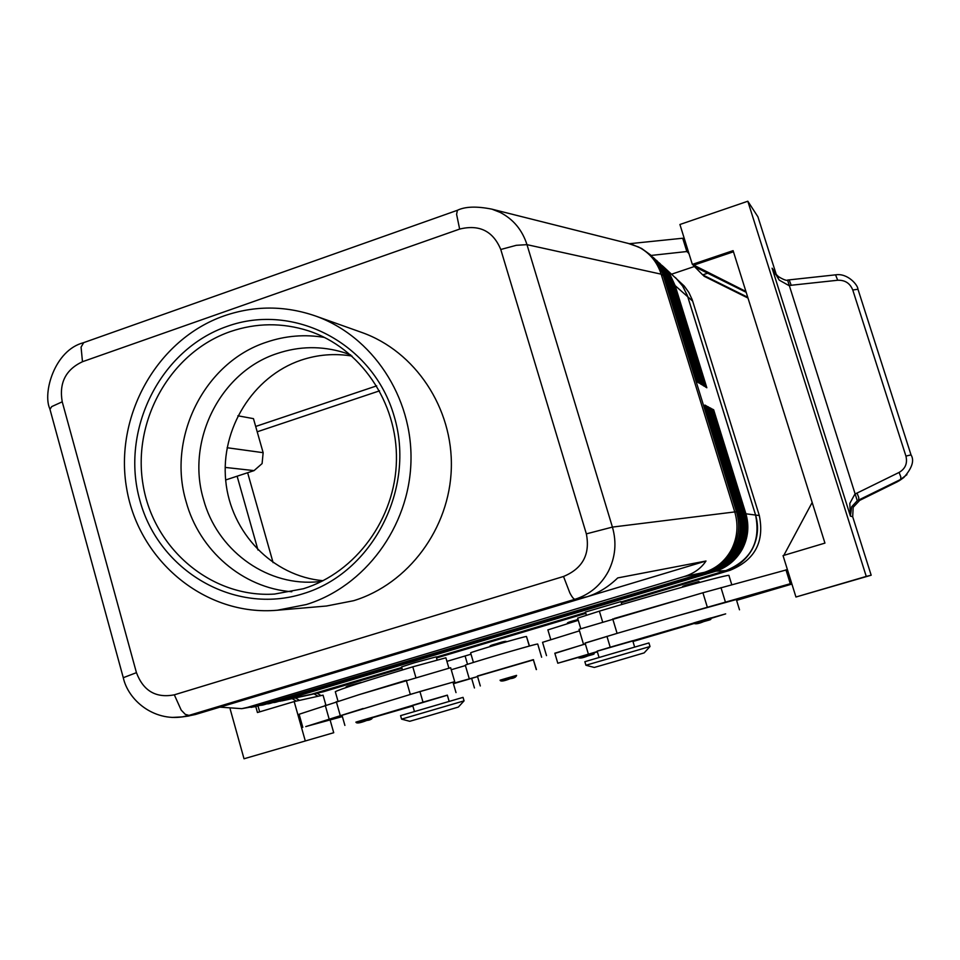 <?xml version="1.0" encoding="UTF-8"?>
<svg xmlns="http://www.w3.org/2000/svg" width="960" height="960" viewBox="0 0 960 960"><rect width="100%" height="100%" fill="white"/><g stroke="black" fill="none" stroke-linecap="round" stroke-linejoin="round"><path stroke-width="1.44" d="M321.564 581.448L314.34 582.048C264.252 585.06 216.696 548.904 203.484 499.332C185.868 440.736 220.26 371.904 277.116 353.532C299.256 346.092 321.504 345.756 343.872 352.524L350.724 354.936M361.836 720.36L372.804 717.192C372.048 719.088 370.068 720.168 366.852 720.432L371.604 719.028L366.852 720.432C360.072 723.096 356.424 723.66 355.92 722.124L361.836 720.36M506.436 678.288L516.552 675.372C516.132 677.124 514.044 678.228 510.276 678.672L515.244 677.196L510.276 678.672C503.904 681.192 500.508 681.696 500.076 680.184L506.436 678.288M477.468 676.236L533.568 659.82M465.312 665.22L465.3 665.184C464.184 664.812 530.124 645.408 536.892 644.124L537.72 644.028L541.632 657.228M516.6 675.6L500.196 680.46M536.448 669.552L533.328 659.652L477.408 676.02L480.312 685.956M447.36 695.22L356.028 722.4M456.012 692.604L452.964 682.152L419.928 691.536L342.012 715.296L344.892 725.412M337.98 701.112L335.304 691.716C339.156 689.472 364.98 681.18 412.788 666.828L445.872 657.792L448.86 668.04M449.16 701.388L447.336 695.136L425.352 701.484L412.644 705.276L414.456 711.54M171.9 717.444L182.304 716.904L189 715.38L185.304 714.372L181.2 710.112L174.324 694.824C155.964 698.34 143.34 690.948 136.44 672.66L123.288 677.7M569.808 592.824C572.04 597.168 573.78 599.304 575.052 599.256C589.74 594.54 600.852 585.228 608.376 571.332C615.444 557.16 616.788 542.424 612.42 527.088L586.356 533.868C590.316 554.28 582.696 568.488 563.52 576.48L569.808 592.824M457.812 210.156L457.416 210.276C465.276 206.496 476.784 206.124 491.964 209.172L500.124 212.388C513.312 219.216 522.264 229.98 526.98 244.656L661.164 274.176C657.096 261.78 649.536 252.72 638.484 246.972L628.152 243.396M136.44 672.66L62.232 401.808C58.944 382.98 65.688 369.612 82.476 361.716L81.072 347.148L83.676 342.636L457.404 210.288L456.6 214.332L459.648 229.08C479.352 224.232 493.056 231.036 500.772 249.492L516.324 245.304L526.98 244.656L612.42 527.088L734.76 511.92L661.164 274.176L665.148 276.78L697.824 382.296L699.36 383.232L666.864 278.304L661.824 267.396L653.256 257.448M83.676 342.636L84.336 342.408M187.356 716.196L195.432 714.504L586.968 596.772C597.936 593.376 608.196 587.1 617.724 577.92L705.996 561.012C701.064 568.416 693.768 573.612 684.096 576.576L247.548 707.364L241.764 708.66L219.876 707.148M605.136 237.612L504.756 212.388M279.972 701.256L714.78 571.524C726.972 567.66 736.176 560.136 742.404 548.94C748.26 537.528 749.376 525.672 745.776 513.348L713.664 409.8L712.236 409.032L744.528 513.144C748.14 525.528 747.012 537.456 741.132 548.928C734.868 560.184 725.616 567.756 713.352 571.644L275.76 702.216L712.392 571.716C724.704 567.816 733.992 560.22 740.268 548.916C746.172 537.408 747.312 525.444 743.676 513.012L711.288 408.516L709.836 407.736L742.404 512.808C746.052 525.3 744.912 537.336 738.972 548.916C732.66 560.28 723.312 567.924 710.952 571.836L269.64 703.536L709.968 571.908C722.388 567.984 731.76 560.316 738.096 548.904C744.048 537.288 745.2 525.204 741.54 512.664L708.852 407.208L707.376 406.416L740.232 512.46C743.916 525.072 742.764 537.216 736.776 548.904C730.404 560.376 720.972 568.08 708.492 572.028L263.424 704.892L707.496 572.112C720.024 568.152 729.492 560.412 735.888 548.892C741.9 537.168 743.052 524.976 739.356 512.316L706.38 405.876L704.88 405.06L738.024 512.1C741.744 524.832 740.58 537.096 734.532 548.892C728.1 560.46 718.596 568.248 705.996 572.232L254.16 706.896M273.924 702.564L275.76 702.216M267.78 703.896L269.64 703.536M261.516 705.264L263.424 704.892M654.156 258.252L662.04 267.012L667.452 277.668L700.38 383.844L701.904 384.768L669.144 279.168L664.692 269.988L657.084 260.916L664.884 269.592L670.26 280.164L702.9 385.38L704.388 386.28L671.916 281.628L666.576 271.128L659.952 263.544L667.68 272.136L673.008 282.6L705.372 386.88L706.836 387.768L675.156 285.648L670.26 275.028L661.932 265.368M659.952 263.544L659.088 262.776M657.084 260.916L656.196 260.136M612.276 657.564L585.912 665.256L594.312 667.452L614.856 661.524L644.172 652.884L650.016 646.512L612.276 657.564M650.016 646.512L648.936 642.948L611.196 653.94L584.856 661.692L585.924 665.256M585.432 612.036L620.928 601.584L621.816 604.5M401.58 719.136L464.064 700.86L463.044 697.368L400.572 715.632L401.58 719.136L409.74 721.296L427.56 716.148L458.352 707.076L464.064 700.86M402.444 669.924L401.58 666.912L414.156 662.832L436.212 656.832L437.088 659.868M225.18 467.412L254.052 470.616L262.092 463.584L263.148 452.688L227.124 447.732M634.656 647.088L632.736 640.704L611.784 646.752L597.144 651.12L599.064 657.504M731.76 584.688L728.94 575.556C732.036 573.156 665.808 591.276 599.376 611.148L577.632 618.156L580.764 628.656M578.28 620.328L547.896 629.904M597.18 651.204L711.204 618.432M588.264 653.712L585.072 643.032L618.432 632.964L585.096 643.14M585.336 643.908L554.88 653.424M584.52 655.368L594.432 652.512C592.944 654.228 597.216 653.472 587.82 655.92L581.4 657.792L587.82 655.92C582.504 658.152 579.156 658.644 577.776 657.384L584.52 655.368M701.124 620.748L711.156 617.856C709.572 619.824 714.312 618.732 703.704 621.6L697.02 623.556L703.704 621.6C698.304 623.904 694.896 624.384 693.444 623.04L701.124 620.748M905.928 456.084L911.028 454.896L857.964 289.248L852.768 290.004L905.928 456.084C907.656 463.296 905.376 468.744 899.088 472.428L854.868 494.148L849.816 503.4L850.416 516.108L851.664 506.784L857.268 500.712L900.66 479.436L906.924 474.648M779.112 277.284L774.576 272.784L772.104 268.2L779.244 280.128L788.832 285.516L837.708 280.248C845.016 279.984 850.032 283.236 852.768 290.004M789.216 279.96L791.244 285.384M856.98 492.972L858.756 497.496L858.684 499.932L859.704 500.376L853.164 507.312L852.696 516.744L871.176 575.22L866.256 576.408L747.816 201.228L679.92 224.496L692.34 264.396L733.104 250.644L824.94 543.108L783.048 555.612L795.948 597.012L866.256 576.408M911.028 454.896L911.028 454.908C914.544 460.512 912.144 468.048 903.816 477.504L900.66 479.772M900.624 479.808L897.324 481.8M323.088 580.692C272.616 576.384 230.628 532.596 225.732 480.744C220.5 428.916 252.852 376.56 300.864 360.228C317.58 354.588 334.632 353.196 352.008 356.064M303.444 588.72L274.536 594.072C211.332 598.188 153.18 548.592 142.992 484.344C132.228 420.204 170.64 352.236 230.304 331.608C256.236 322.776 282.276 322.512 308.412 330.816C360.096 347.652 397.572 401.904 396.444 460.164C395.508 518.412 355.98 572.484 303.444 588.72M303.228 593.688C234.36 615.528 158.748 570.912 139.872 500.412C120 430.224 160.02 349.5 227.208 326.352C294.072 302.16 373.32 343.368 394.164 416.268C416.04 488.82 372.396 572.94 303.228 593.688M291.792 591.744C242.616 588.024 199.224 550.392 186.072 501.528C166.908 437.544 204.36 362.4 266.388 342.216C285.396 335.724 304.776 334.128 324.54 337.44M224.22 315.828C254.484 305.472 284.808 305.484 315.168 315.876C372.252 335.964 412.956 397.008 410.952 461.916C409.164 526.824 364.812 586.584 306.312 604.536L277.296 610.236C205.728 616.572 138.996 561.384 126.732 488.928C113.796 416.592 156.756 339.324 224.22 315.828M315.168 315.876L361.716 332.436C415.116 351.228 453.132 407.988 451.32 468.252C449.676 528.504 408.336 583.98 353.664 600.696L326.52 606.012L277.296 610.236M725.844 570.624C737.532 566.928 746.364 559.716 752.328 549C757.932 538.08 759 526.728 755.556 514.932C760.968 541.692 751.068 560.256 725.856 570.624L621.036 601.944L725.844 570.624L714.648 571.236M401.976 668.28L323.376 691.764L309.792 694.824L401.736 667.464L309.048 694.98M255.684 426.444L376.692 385.86L255.684 426.456M257.976 550.008L237.12 476.196L257.988 550.02M674.04 285.84L675.156 285.648L687.792 296.82L755.556 514.944L687.288 295.296L682.212 285.312L675.912 278.1L683.1 286.632L687.804 296.808L692.652 301.104L692.16 299.604L688.848 292.452L684.264 286.056L662.784 266.112M675.24 277.476L675.912 278.088M585.588 612.54L436.296 657.144L585.588 612.528M247.632 472.728L273.096 562.632M379.56 390.84L257.208 431.796M621.288 602.784L730.104 570.276C754.896 560.088 764.64 541.836 759.312 515.544L692.652 301.104M436.536 657.96L585.84 613.368M899.088 472.428L900.828 476.964L900.66 479.436L897.48 481.716L859.704 500.376M787.572 280.044L857.268 500.712M747.816 201.228L757.908 216.78L776.436 274.992M244.02 758.772L333.72 732.72L244.02 758.772L230.16 709.032M259.656 711.864L258.036 706.068M314.052 693.9L318.072 696.252L294.18 701.568L257.448 712.524L255.78 706.56M299.52 700.38L295.38 697.944M317.052 693.24L321.072 695.592L318.072 696.252M296.328 701.088L292.164 698.652M325.824 704.928L323.052 695.148L321.072 695.592M305.256 740.82L294.18 701.568M333.72 732.72L330.144 720.144M305.784 726.564L342.384 716.58M305.796 726.6L363.096 708.528M871.176 575.22L795.948 597.012M705.372 276.876L702.684 274.884L707.676 273.204M747.744 297.264L702.684 274.884L694.656 266.736L746.184 292.308M747.984 298.056L703.98 276.192M694.656 266.736L693.276 265.332L733.452 251.784M692.34 264.396L745.92 291.456M783.804 555.396L812.172 502.476M684.816 240.216L682.704 238.236L629.496 243.696M791.676 583.32L677.472 615.78L736.332 599.52L739.5 609.804M736.584 600.372L791.916 584.064M787.416 569.616L702.912 592.764L579.036 629.328L583.296 643.548M791.484 583.38L787.212 569.676M688.932 253.428L686.844 251.532L651.072 255.444M671.616 274.176L694.416 266.496M684.624 240.288L688.74 253.5M682.704 238.236L686.844 251.532M790.248 583.608L785.952 569.808M618.432 632.964L677.472 615.78M614.088 618.54L673.104 601.416M579.492 630.84L542.556 642.324M577.824 657.54L557.796 663.228L554.82 653.208L585.36 643.98M693.768 623.604L632.976 641.496M597.372 651.876L594.48 652.716M557.796 663.228L597.276 651.552M632.952 641.436L693.72 623.544M711.216 618.324L725.676 613.872L711.18 617.94M693.468 623.112L632.76 640.788M254.052 470.616L225.66 479.976M237.876 415.788L253.464 418.644L263.148 452.688M738.024 512.1L736.5 511.848L662.616 273.384L658.08 264L650.316 254.748L659.136 264.384L665.148 276.78M705.204 406.128L706.38 405.876M707.7 407.46L708.852 407.208M710.148 408.768L711.288 408.516M712.56 410.052L713.664 409.8M220.032 707.136L705.996 561.012M446.916 661.356L471.024 654.204M470.64 652.908L470.628 652.872C469.848 652.332 525.396 636.036 526.476 636.492L529.476 646.032M405.18 680.592L359.124 694.656L450.648 667.716L454.704 681.636L452.988 682.236M372.852 717.588L412.86 706.008M372.816 717.252L412.668 705.36M412.848 705.96L372.852 717.492M477.576 676.608L453.42 683.712M409.248 694.692L454.704 681.636M453.312 683.34L477.564 676.572M302.796 727.356L299.1 714.264L359.124 694.656M451.236 669.756L465.408 665.556M361.128 682.428L352.128 684.84L362.184 682.332M504.732 641.532L496.584 643.704C503.244 641.472 506.556 640.824 506.52 641.784M533.328 659.652L536.268 669.588M412.788 666.828L415.836 677.376M195.432 714.504L189 715.38L575.052 599.256L586.968 596.772M49.956 409.344L51.72 406.596L62.232 401.808M684.096 576.576L704.268 572.376C716.436 568.452 725.592 560.676 731.748 549.036C737.508 537.168 738.516 524.796 734.76 511.92L736.5 511.848C740.232 524.664 739.068 537.012 732.984 548.88C726.516 560.532 716.94 568.368 704.268 572.376L705.996 572.232M251.052 707.376L258.3 705.888L247.548 707.364M281.124 700.932L278.544 701.208M712.26 571.416L713.352 571.644M275.064 702.24L272.448 702.516M709.836 571.608L710.952 571.836M262.644 704.94L241.764 708.66M268.908 703.584L266.244 703.86M707.364 571.8L708.492 572.028M671.304 283.44L673.536 284.208M668.52 281.004L670.788 281.784M665.676 278.508L667.992 279.3M606.948 636.348L610.2 647.172M775.776 273.324L772.104 268.2L850.416 516.108L852.696 516.744M835.56 274.836L837.708 280.248M323.376 691.764L284.544 699.9M759.312 515.544L744.672 513.636M730.104 570.276L725.856 570.624M685.44 585.648L690.072 583.98C703.092 580.5 696.852 581.448 700.188 582.276M570.672 621.876L578.016 619.452M725.364 601.896L720.984 587.64M707.304 607.092L702.912 592.764M617.088 633.36L612.744 618.924M644.688 637.224L644.904 637.944M599.376 611.148L602.604 621.9M740.232 512.46L738.18 512.616M742.404 512.808L740.388 512.964M744.528 513.144L742.548 513.3M500.772 249.492L586.356 533.868M82.476 361.716L459.648 229.08M563.52 576.48L174.324 694.824M465.096 655.98L467.532 664.332M526.476 636.492L529.308 646.08M419.928 691.536L423 702.132M471.636 678.36L474.444 687.972M410.304 694.368L406.236 680.268M340.224 715.392L336.312 701.628M329.076 718.812L325.2 705.144M469.176 678.42L465.3 665.184M650.316 254.748L641.592 248.46L631.668 244.284L491.988 209.184M189.036 715.968L182.304 716.904M585.432 612.012L586.368 615.12M547.884 629.868L550.752 639.504M835.608 274.836L787.632 280.044C786.864 281.736 775.512 275.94 774.456 272.616M899.484 480.588L872.82 493.764M309.804 694.812L281.772 700.908M835.68 274.836C847.548 272.88 857.952 285.024 857.952 289.212M690.072 583.98C684.012 585.588 681.552 586.62 682.692 587.064M574.368 620.508C568.464 622.104 566.28 623.076 567.78 623.436M546.504 655.632L542.544 642.288M83.556 342.696C54.456 350.088 42.492 393.144 49.812 408.756L123.228 677.52C128.28 700.548 153.732 721.248 182.436 716.868M473.424 662.436L470.628 652.872M496.584 643.704C491.004 645.168 488.916 646.104 490.32 646.524M352.116 684.84C347.088 686.148 345.12 687.048 346.2 687.54"/></g></svg>
